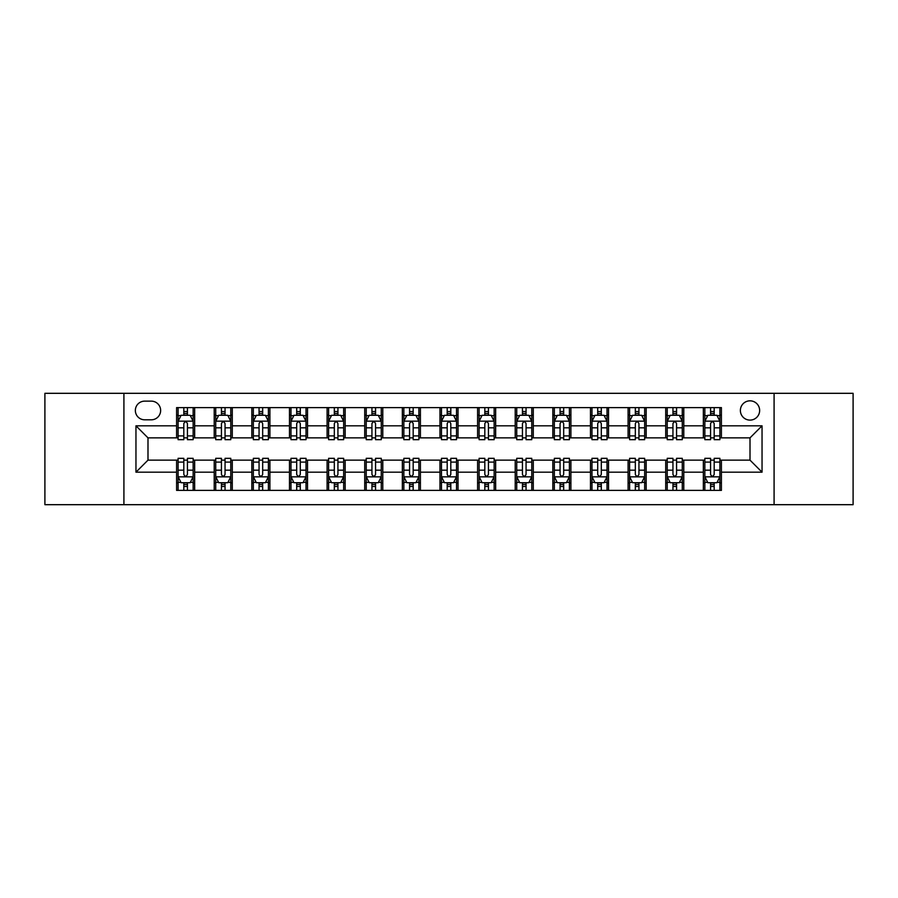<?xml version="1.0" encoding="UTF-8"?>
<svg xmlns="http://www.w3.org/2000/svg" width="898" height="898" viewBox="0 0 898 898"><rect width="100%" height="100%" fill="white"/><g stroke="black" fill="none" stroke-linecap="round" stroke-linejoin="round"><path stroke-width="1.35" d="M750.01 400.834A9.631 9.631 0 0 0 740.379 410.476A9.631 9.631 0 0 0 750.01 420.107A9.631 9.631 0 0 0 759.641 410.476A9.631 9.631 0 0 0 750.01 400.834M774.087 504.687L853.1 504.687L853.1 393.313L774.087 393.313L774.087 504.687L123.913 504.687L123.913 393.313L44.9 393.313L44.9 504.687L123.913 504.687M144.679 419.804L151.302 419.804A9.328 9.328 0 0 0 160.641 410.476A9.328 9.328 0 0 0 151.302 401.137L144.679 401.137A9.328 9.328 0 0 0 135.351 410.476A9.328 9.328 0 0 0 144.679 419.804M774.087 393.313L123.913 393.313M176.592 472.18L135.957 472.18L135.957 425.82L176.592 425.82L176.592 437.865L147.99 437.865L147.99 460.135L176.592 460.135L176.592 490.387L721.408 490.387L721.408 460.135L750.01 460.135L750.01 437.865L721.408 437.865L721.408 425.82L762.043 425.82L762.043 472.18L721.408 472.18M721.408 425.82L721.408 407.613L176.592 407.613L176.592 425.82M703.347 407.613L703.347 437.865L704.851 437.865M710.576 437.865L714.191 437.865M719.904 437.865L721.408 437.865M703.347 437.865L682.278 437.865M665.721 407.613L665.721 437.865L667.225 437.865M672.95 437.865L676.564 437.865M665.721 437.865L644.652 437.865M628.095 407.613L628.095 437.865L629.599 437.865M635.324 437.865L638.938 437.865M628.095 437.865L607.026 437.865M590.469 407.613L590.469 437.865L591.973 437.865M597.698 437.865L601.312 437.865M590.469 437.865L569.399 437.865M552.842 407.613L552.842 437.865L554.347 437.865M560.071 437.865L563.686 437.865M552.842 437.865L531.773 437.865M515.216 407.613L515.216 437.865L516.732 437.865M522.445 437.865L526.06 437.865M515.216 437.865L494.147 437.865M477.59 407.613L477.59 437.865L479.105 437.865M484.819 437.865L488.433 437.865M477.59 437.865L456.521 437.865M439.975 407.613L439.975 437.865L441.479 437.865M447.193 437.865L450.807 437.865M439.975 437.865L418.895 437.865M402.349 407.613L402.349 437.865L403.853 437.865M409.567 437.865L413.181 437.865M402.349 437.865L381.268 437.865M364.723 407.613L364.723 437.865L366.227 437.865M371.94 437.865L375.555 437.865M364.723 437.865L343.653 437.865M327.096 407.613L327.096 437.865L328.601 437.865M334.314 437.865L337.929 437.865M327.096 437.865L306.027 437.865M289.47 407.613L289.47 437.865L290.974 437.865M296.688 437.865L300.302 437.865M289.47 437.865L268.401 437.865M251.844 407.613L251.844 437.865L253.348 437.865M259.062 437.865L262.676 437.865M251.844 437.865L230.775 437.865M214.218 407.613L214.218 437.865L215.722 437.865M221.436 437.865L225.05 437.865M214.218 437.865L193.149 437.865M176.592 437.865L178.096 437.865M183.809 437.865L187.424 437.865M176.592 460.135L178.096 460.135M183.809 460.135L187.424 460.135M193.149 460.135L194.653 460.135L194.653 490.387M215.722 460.135L194.653 460.135M221.436 460.135L225.05 460.135M230.775 460.135L232.279 460.135L232.279 490.387M253.348 460.135L232.279 460.135M259.062 460.135L262.676 460.135M268.401 460.135L269.905 460.135L269.905 490.387M290.974 460.135L269.905 460.135M296.688 460.135L300.302 460.135M306.027 460.135L307.531 460.135L307.531 490.387M328.601 460.135L307.531 460.135M334.314 460.135L337.929 460.135M343.653 460.135L345.158 460.135L345.158 490.387M366.227 460.135L345.158 460.135M371.94 460.135L375.555 460.135M381.268 460.135L382.784 460.135L382.784 490.387M403.853 460.135L382.784 460.135M409.567 460.135L413.181 460.135M418.895 460.135L420.41 460.135L420.41 490.387M441.479 460.135L420.41 460.135M447.193 460.135L450.807 460.135M456.521 460.135L458.025 460.135L458.025 490.387M479.105 460.135L458.025 460.135M484.819 460.135L488.433 460.135M494.147 460.135L495.651 460.135L495.651 490.387M516.732 460.135L495.651 460.135M522.445 460.135L526.06 460.135M531.773 460.135L533.277 460.135L533.277 490.387M554.347 460.135L533.277 460.135M560.071 460.135L563.686 460.135M569.399 460.135L570.904 460.135L570.904 490.387M591.973 460.135L570.904 460.135M597.698 460.135L601.312 460.135M607.026 460.135L608.53 460.135L608.53 490.387M629.599 460.135L608.53 460.135M635.324 460.135L638.938 460.135M644.652 460.135L646.156 460.135L646.156 490.387M667.225 460.135L646.156 460.135M672.95 460.135L676.564 460.135M682.278 460.135L683.782 460.135L683.782 490.387M704.851 460.135L683.782 460.135M710.576 460.135L714.191 460.135M719.904 460.135L721.408 460.135M194.653 407.613L194.653 437.865M176.592 415.134L178.096 415.134M183.809 415.134L187.424 415.134M193.149 415.134L194.653 415.134M176.592 482.866L178.096 482.866M183.809 482.866L187.424 482.866M193.149 482.866L194.653 482.866M214.218 460.135L214.218 490.387M232.279 407.613L232.279 437.865M214.218 415.134L215.722 415.134M221.436 415.134L225.05 415.134M230.775 415.134L232.279 415.134M214.218 482.866L215.722 482.866M221.436 482.866L225.05 482.866M230.775 482.866L232.279 482.866M251.844 460.135L251.844 490.387M251.844 482.866L253.348 482.866M259.062 482.866L262.676 482.866M268.401 482.866L269.905 482.866M269.905 407.613L269.905 437.865M251.844 415.134L253.348 415.134M259.062 415.134L262.676 415.134M268.401 415.134L269.905 415.134M289.47 460.135L289.47 490.387M289.47 482.866L290.974 482.866M296.688 482.866L300.302 482.866M306.027 482.866L307.531 482.866M307.531 407.613L307.531 437.865M289.47 415.134L290.974 415.134M296.688 415.134L300.302 415.134M306.027 415.134L307.531 415.134M327.096 460.135L327.096 490.387M327.096 482.866L328.601 482.866M334.314 482.866L337.929 482.866M343.653 482.866L345.158 482.866M345.158 407.613L345.158 437.865M327.096 415.134L328.601 415.134M334.314 415.134L337.929 415.134M343.653 415.134L345.158 415.134M364.723 460.135L364.723 490.387M364.723 482.866L366.227 482.866M371.94 482.866L375.555 482.866M381.268 482.866L382.784 482.866M382.784 407.613L382.784 437.865M364.723 415.134L366.227 415.134M371.94 415.134L375.555 415.134M381.268 415.134L382.784 415.134M402.349 460.135L402.349 490.387M402.349 482.866L403.853 482.866M409.567 482.866L413.181 482.866M418.895 482.866L420.41 482.866M420.41 407.613L420.41 437.865M402.349 415.134L403.853 415.134M409.567 415.134L413.181 415.134M418.895 415.134L420.41 415.134M439.975 460.135L439.975 490.387M439.975 482.866L441.479 482.866M447.193 482.866L450.807 482.866M456.521 482.866L458.025 482.866M458.025 407.613L458.025 437.865M439.975 415.134L441.479 415.134M447.193 415.134L450.807 415.134M456.521 415.134L458.025 415.134M477.59 460.135L477.59 490.387M477.59 482.866L479.105 482.866M484.819 482.866L488.433 482.866M494.147 482.866L495.651 482.866M495.651 407.613L495.651 437.865M477.59 415.134L479.105 415.134M484.819 415.134L488.433 415.134M494.147 415.134L495.651 415.134M515.216 460.135L515.216 490.387M515.216 482.866L516.732 482.866M522.445 482.866L526.06 482.866M531.773 482.866L533.277 482.866M533.277 407.613L533.277 437.865M515.216 415.134L516.732 415.134M522.445 415.134L526.06 415.134M531.773 415.134L533.277 415.134M552.842 460.135L552.842 490.387M552.842 482.866L554.347 482.866M560.071 482.866L563.686 482.866M569.399 482.866L570.904 482.866M570.904 407.613L570.904 437.865M552.842 415.134L554.347 415.134M560.071 415.134L563.686 415.134M569.399 415.134L570.904 415.134M590.469 460.135L590.469 490.387M590.469 482.866L591.973 482.866M597.698 482.866L601.312 482.866M607.026 482.866L608.53 482.866M608.53 407.613L608.53 437.865M590.469 415.134L591.973 415.134M597.698 415.134L601.312 415.134M607.026 415.134L608.53 415.134M628.095 460.135L628.095 490.387M628.095 482.866L629.599 482.866M635.324 482.866L638.938 482.866M644.652 482.866L646.156 482.866M646.156 407.613L646.156 437.865M628.095 415.134L629.599 415.134M635.324 415.134L638.938 415.134M644.652 415.134L646.156 415.134M665.721 460.135L665.721 490.387M665.721 482.866L667.225 482.866M672.95 482.866L676.564 482.866M682.278 482.866L683.782 482.866M683.782 407.613L683.782 437.865M665.721 415.134L667.225 415.134M672.95 415.134L676.564 415.134M682.278 415.134L683.782 415.134M703.347 460.135L703.347 490.387M703.347 482.866L704.851 482.866M710.576 482.866L714.191 482.866M719.904 482.866L721.408 482.866M703.347 415.134L704.851 415.134M710.576 415.134L714.191 415.134M719.904 415.134L721.408 415.134M147.99 437.865L135.957 425.82M147.99 460.135L135.957 472.18M762.043 425.82L750.01 437.865M762.043 472.18L750.01 460.135M187.424 411.52L183.809 411.52M193.149 435.9L187.424 435.9L187.424 439.672L193.149 439.672L193.149 421.308L190.14 415.291L181.104 415.291L178.096 421.308L178.096 439.672L183.809 439.672L183.809 435.9L178.096 435.9M178.096 421.308L178.096 407.613M193.149 421.308L193.149 407.613M183.809 415.291L183.809 407.613M187.424 407.613L187.424 415.291M187.424 435.9L187.424 423.564C186.223 421.241 185.022 421.241 183.809 423.564L183.809 435.9M183.809 486.48L187.424 486.48M178.096 462.1L183.809 462.1L183.809 458.328L178.096 458.328L178.096 476.692L181.104 482.709L190.14 482.709L193.149 476.692L193.149 458.328L187.424 458.328L187.424 462.1L193.149 462.1M193.149 476.692L193.149 490.387M178.096 476.692L178.096 490.387M187.424 482.709L187.424 490.387M183.809 490.387L183.809 482.709M183.809 462.1L183.809 474.436C185.022 476.759 186.223 476.759 187.424 474.436L187.424 462.1M225.05 411.52L221.436 411.52M230.775 435.9L225.05 435.9L225.05 439.672L230.775 439.672L230.775 421.308L227.766 415.291L218.73 415.291L215.722 421.308L215.722 439.672L221.436 439.672L221.436 435.9L215.722 435.9M215.722 421.308L215.722 407.613M230.775 421.308L230.775 407.613M221.436 415.291L221.436 407.613M225.05 407.613L225.05 415.291M225.05 435.9L225.05 423.564C223.849 421.241 222.648 421.241 221.436 423.564L221.436 435.9M262.676 411.52L259.062 411.52M268.401 435.9L262.676 435.9L262.676 439.672L268.401 439.672L268.401 421.308L265.381 415.291L256.357 415.291L253.348 421.308L253.348 439.672L259.062 439.672L259.062 435.9L253.348 435.9M253.348 421.308L253.348 407.613M268.401 421.308L268.401 407.613M259.062 415.291L259.062 407.613M262.676 407.613L262.676 415.291M262.676 435.9L262.676 423.564C261.475 421.241 260.274 421.241 259.062 423.564L259.062 435.9M300.302 411.52L296.688 411.52M306.027 435.9L300.302 435.9L300.302 439.672L306.027 439.672L306.027 421.308L303.008 415.291L293.983 415.291L290.974 421.308L290.974 439.672L296.688 439.672L296.688 435.9L290.974 435.9M290.974 421.308L290.974 407.613M306.027 421.308L306.027 407.613M296.688 415.291L296.688 407.613M300.302 407.613L300.302 415.291M300.302 435.9L300.302 423.564C299.101 421.241 297.9 421.241 296.688 423.564L296.688 435.9M221.436 486.48L225.05 486.48M215.722 462.1L221.436 462.1L221.436 458.328L215.722 458.328L215.722 476.692L218.73 482.709L227.766 482.709L230.775 476.692L230.775 458.328L225.05 458.328L225.05 462.1L230.775 462.1M230.775 476.692L230.775 490.387M215.722 476.692L215.722 490.387M225.05 482.709L225.05 490.387M221.436 490.387L221.436 482.709M221.436 462.1L221.436 474.436C222.637 476.759 223.849 476.759 225.05 474.436L225.05 462.1M259.062 486.48L262.676 486.48M253.348 462.1L259.062 462.1L259.062 458.328L253.348 458.328L253.348 476.692L256.357 482.709L265.381 482.709L268.401 476.692L268.401 458.328L262.676 458.328L262.676 462.1L268.401 462.1M268.401 476.692L268.401 490.387M253.348 476.692L253.348 490.387M262.676 482.709L262.676 490.387M259.062 490.387L259.062 482.709M259.062 462.1L259.062 474.436C260.263 476.759 261.475 476.759 262.676 474.436L262.676 462.1M296.688 486.48L300.302 486.48M290.974 462.1L296.688 462.1L296.688 458.328L290.974 458.328L290.974 476.692L293.983 482.709L303.008 482.709L306.027 476.692L306.027 458.328L300.302 458.328L300.302 462.1L306.027 462.1M306.027 476.692L306.027 490.387M290.974 476.692L290.974 490.387M300.302 482.709L300.302 490.387M296.688 490.387L296.688 482.709M296.688 462.1L296.688 474.436C297.889 476.759 299.101 476.759 300.302 474.436L300.302 462.1M337.929 411.52L334.314 411.52M343.653 435.9L337.929 435.9L337.929 439.672L343.653 439.672L343.653 421.308L340.634 415.291L331.609 415.291L328.601 421.308L328.601 439.672L334.314 439.672L334.314 435.9L328.601 435.9M328.601 421.308L328.601 407.613M343.653 421.308L343.653 407.613M334.314 415.291L334.314 407.613M337.929 407.613L337.929 415.291M337.929 435.9L337.929 423.564C336.728 421.241 335.526 421.241 334.314 423.564L334.314 435.9M334.314 486.48L337.929 486.48M328.601 462.1L334.314 462.1L334.314 458.328L328.601 458.328L328.601 476.692L331.609 482.709L340.634 482.709L343.653 476.692L343.653 458.328L337.929 458.328L337.929 462.1L343.653 462.1M343.653 476.692L343.653 490.387M328.601 476.692L328.601 490.387M337.929 482.709L337.929 490.387M334.314 490.387L334.314 482.709M334.314 462.1L334.314 474.436C335.515 476.759 336.728 476.759 337.929 474.436L337.929 462.1M375.555 411.52L371.94 411.52M381.268 435.9L375.555 435.9L375.555 439.672L381.268 439.672L381.268 421.308L378.26 415.291L369.235 415.291L366.227 421.308L366.227 439.672L371.94 439.672L371.94 435.9L366.227 435.9M366.227 421.308L366.227 407.613M381.268 421.308L381.268 407.613M371.94 415.291L371.94 407.613M375.555 407.613L375.555 415.291M375.555 435.9L375.555 423.564C374.354 421.241 373.153 421.241 371.94 423.564L371.94 435.9M371.94 486.48L375.555 486.48M366.227 462.1L371.94 462.1L371.94 458.328L366.227 458.328L366.227 476.692L369.235 482.709L378.26 482.709L381.268 476.692L381.268 458.328L375.555 458.328L375.555 462.1L381.268 462.1M381.268 476.692L381.268 490.387M366.227 476.692L366.227 490.387M375.555 482.709L375.555 490.387M371.94 490.387L371.94 482.709M371.94 462.1L371.94 474.436C373.141 476.759 374.354 476.759 375.555 474.436L375.555 462.1M413.181 411.52L409.567 411.52M418.895 435.9L413.181 435.9L413.181 439.672L418.895 439.672L418.895 421.308L415.886 415.291L406.861 415.291L403.853 421.308L403.853 439.672L409.567 439.672L409.567 435.9L403.853 435.9M403.853 421.308L403.853 407.613M418.895 421.308L418.895 407.613M409.567 415.291L409.567 407.613M413.181 407.613L413.181 415.291M413.181 435.9L413.181 423.564C411.98 421.241 410.779 421.241 409.567 423.564L409.567 435.9M409.567 486.48L413.181 486.48M403.853 462.1L409.567 462.1L409.567 458.328L403.853 458.328L403.853 476.692L406.861 482.709L415.886 482.709L418.895 476.692L418.895 458.328L413.181 458.328L413.181 462.1L418.895 462.1M418.895 476.692L418.895 490.387M403.853 476.692L403.853 490.387M413.181 482.709L413.181 490.387M409.567 490.387L409.567 482.709M409.567 462.1L409.567 474.436C410.768 476.759 411.98 476.759 413.181 474.436L413.181 462.1M450.807 411.52L447.193 411.52M456.521 435.9L450.807 435.9L450.807 439.672L456.521 439.672L456.521 421.308L453.512 415.291L444.488 415.291L441.479 421.308L441.479 439.672L447.193 439.672L447.193 435.9L441.479 435.9M441.479 421.308L441.479 407.613M456.521 421.308L456.521 407.613M447.193 415.291L447.193 407.613M450.807 407.613L450.807 415.291M450.807 435.9L450.807 423.564C449.606 421.241 448.405 421.241 447.193 423.564L447.193 435.9M447.193 486.48L450.807 486.48M441.479 462.1L447.193 462.1L447.193 458.328L441.479 458.328L441.479 476.692L444.488 482.709L453.512 482.709L456.521 476.692L456.521 458.328L450.807 458.328L450.807 462.1L456.521 462.1M456.521 476.692L456.521 490.387M441.479 476.692L441.479 490.387M450.807 482.709L450.807 490.387M447.193 490.387L447.193 482.709M447.193 462.1L447.193 474.436C448.394 476.759 449.595 476.759 450.807 474.436L450.807 462.1M488.433 411.52L484.819 411.52M494.147 435.9L488.433 435.9L488.433 439.672L494.147 439.672L494.147 421.308L491.139 415.291L482.114 415.291L479.105 421.308L479.105 439.672L484.819 439.672L484.819 435.9L479.105 435.9M479.105 421.308L479.105 407.613M494.147 421.308L494.147 407.613M484.819 415.291L484.819 407.613M488.433 407.613L488.433 415.291M488.433 435.9L488.433 423.564C487.232 421.241 486.02 421.241 484.819 423.564L484.819 435.9M484.819 486.48L488.433 486.48M479.105 462.1L484.819 462.1L484.819 458.328L479.105 458.328L479.105 476.692L482.114 482.709L491.139 482.709L494.147 476.692L494.147 458.328L488.433 458.328L488.433 462.1L494.147 462.1M494.147 476.692L494.147 490.387M479.105 476.692L479.105 490.387M488.433 482.709L488.433 490.387M484.819 490.387L484.819 482.709M484.819 462.1L484.819 474.436C486.02 476.759 487.221 476.759 488.433 474.436L488.433 462.1M526.06 411.52L522.445 411.52M531.773 435.9L526.06 435.9L526.06 439.672L531.773 439.672L531.773 421.308L528.765 415.291L519.74 415.291L516.732 421.308L516.732 439.672L522.445 439.672L522.445 435.9L516.732 435.9M516.732 421.308L516.732 407.613M531.773 421.308L531.773 407.613M522.445 415.291L522.445 407.613M526.06 407.613L526.06 415.291M526.06 435.9L526.06 423.564C524.859 421.241 523.646 421.241 522.445 423.564L522.445 435.9M522.445 486.48L526.06 486.48M516.732 462.1L522.445 462.1L522.445 458.328L516.732 458.328L516.732 476.692L519.74 482.709L528.765 482.709L531.773 476.692L531.773 458.328L526.06 458.328L526.06 462.1L531.773 462.1M531.773 476.692L531.773 490.387M516.732 476.692L516.732 490.387M526.06 482.709L526.06 490.387M522.445 490.387L522.445 482.709M522.445 462.1L522.445 474.436C523.646 476.759 524.847 476.759 526.06 474.436L526.06 462.1M563.686 411.52L560.071 411.52M569.399 435.9L563.686 435.9L563.686 439.672L569.399 439.672L569.399 421.308L566.391 415.291L557.366 415.291L554.347 421.308L554.347 439.672L560.071 439.672L560.071 435.9L554.347 435.9M554.347 421.308L554.347 407.613M569.399 421.308L569.399 407.613M560.071 415.291L560.071 407.613M563.686 407.613L563.686 415.291M563.686 435.9L563.686 423.564C562.485 421.241 561.272 421.241 560.071 423.564L560.071 435.9M560.071 486.48L563.686 486.48M554.347 462.1L560.071 462.1L560.071 458.328L554.347 458.328L554.347 476.692L557.366 482.709L566.391 482.709L569.399 476.692L569.399 458.328L563.686 458.328L563.686 462.1L569.399 462.1M569.399 476.692L569.399 490.387M554.347 476.692L554.347 490.387M563.686 482.709L563.686 490.387M560.071 490.387L560.071 482.709M560.071 462.1L560.071 474.436C561.272 476.759 562.474 476.759 563.686 474.436L563.686 462.1M601.312 411.52L597.698 411.52M607.026 435.9L601.312 435.9L601.312 439.672L607.026 439.672L607.026 421.308L604.017 415.291L594.992 415.291L591.973 421.308L591.973 439.672L597.698 439.672L597.698 435.9L591.973 435.9M591.973 421.308L591.973 407.613M607.026 421.308L607.026 407.613M597.698 415.291L597.698 407.613M601.312 407.613L601.312 415.291M601.312 435.9L601.312 423.564C600.111 421.241 598.899 421.241 597.698 423.564L597.698 435.9M597.698 486.48L601.312 486.48M591.973 462.1L597.698 462.1L597.698 458.328L591.973 458.328L591.973 476.692L594.992 482.709L604.017 482.709L607.026 476.692L607.026 458.328L601.312 458.328L601.312 462.1L607.026 462.1M607.026 476.692L607.026 490.387M591.973 476.692L591.973 490.387M601.312 482.709L601.312 490.387M597.698 490.387L597.698 482.709M597.698 462.1L597.698 474.436C598.899 476.759 600.1 476.759 601.312 474.436L601.312 462.1M638.938 411.52L635.324 411.52M644.652 435.9L638.938 435.9L638.938 439.672L644.652 439.672L644.652 421.308L641.643 415.291L632.619 415.291L629.599 421.308L629.599 439.672L635.324 439.672L635.324 435.9L629.599 435.9M629.599 421.308L629.599 407.613M644.652 421.308L644.652 407.613M635.324 415.291L635.324 407.613M638.938 407.613L638.938 415.291M638.938 435.9L638.938 423.564C637.737 421.241 636.525 421.241 635.324 423.564L635.324 435.9M635.324 486.48L638.938 486.48M629.599 462.1L635.324 462.1L635.324 458.328L629.599 458.328L629.599 476.692L632.619 482.709L641.643 482.709L644.652 476.692L644.652 458.328L638.938 458.328L638.938 462.1L644.652 462.1M644.652 476.692L644.652 490.387M629.599 476.692L629.599 490.387M638.938 482.709L638.938 490.387M635.324 490.387L635.324 482.709M635.324 462.1L635.324 474.436C636.525 476.759 637.726 476.759 638.938 474.436L638.938 462.1M676.564 411.52L672.95 411.52M682.278 435.9L676.564 435.9L676.564 439.672L682.278 439.672L682.278 421.308L679.27 415.291L670.234 415.291L667.225 421.308L667.225 439.672L672.95 439.672L672.95 435.9L667.225 435.9M667.225 421.308L667.225 407.613M682.278 421.308L682.278 407.613M672.95 415.291L672.95 407.613M676.564 407.613L676.564 415.291M676.564 435.9L676.564 423.564C675.363 421.241 674.151 421.241 672.95 423.564L672.95 435.9M672.95 486.48L676.564 486.48M667.225 462.1L672.95 462.1L672.95 458.328L667.225 458.328L667.225 476.692L670.234 482.709L679.27 482.709L682.278 476.692L682.278 458.328L676.564 458.328L676.564 462.1L682.278 462.1M682.278 476.692L682.278 490.387M667.225 476.692L667.225 490.387M676.564 482.709L676.564 490.387M672.95 490.387L672.95 482.709M672.95 462.1L672.95 474.436C674.151 476.759 675.352 476.759 676.564 474.436L676.564 462.1M714.191 411.52L710.576 411.52M719.904 435.9L714.191 435.9L714.191 439.672L719.904 439.672L719.904 421.308L716.896 415.291L707.86 415.291L704.851 421.308L704.851 439.672L710.576 439.672L710.576 435.9L704.851 435.9M704.851 421.308L704.851 407.613M719.904 421.308L719.904 407.613M710.576 415.291L710.576 407.613M714.191 407.613L714.191 415.291M714.191 435.9L714.191 423.564C712.978 421.241 711.777 421.241 710.576 423.564L710.576 435.9M710.576 486.48L714.191 486.48M704.851 462.1L710.576 462.1L710.576 458.328L704.851 458.328L704.851 476.692L707.86 482.709L716.896 482.709L719.904 476.692L719.904 458.328L714.191 458.328L714.191 462.1L719.904 462.1M719.904 476.692L719.904 490.387M704.851 476.692L704.851 490.387M714.191 482.709L714.191 490.387M710.576 490.387L710.576 482.709M710.576 462.1L710.576 474.436C711.777 476.759 712.978 476.759 714.191 474.436L714.191 462.1M214.218 472.18L194.653 472.18M214.218 425.82L194.653 425.82M251.844 425.82L232.279 425.82M251.844 472.18L232.279 472.18M289.47 425.82L269.905 425.82M289.47 472.18L269.905 472.18M327.096 425.82L307.531 425.82M327.096 472.18L307.531 472.18M364.723 425.82L345.158 425.82M364.723 472.18L345.158 472.18M402.349 425.82L382.784 425.82M402.349 472.18L382.784 472.18M439.975 425.82L420.41 425.82M439.975 472.18L420.41 472.18M477.59 425.82L458.025 425.82M477.59 472.18L458.025 472.18M515.216 425.82L495.651 425.82M515.216 472.18L495.651 472.18M552.842 425.82L533.277 425.82M552.842 472.18L533.277 472.18M590.469 425.82L570.904 425.82M590.469 472.18L570.904 472.18M628.095 425.82L608.53 425.82M628.095 472.18L608.53 472.18M665.721 425.82L646.156 425.82M665.721 472.18L646.156 472.18M703.347 425.82L683.782 425.82M703.347 472.18L683.782 472.18M193.07 421.162L178.174 421.162M178.096 415.651L180.925 415.651M190.32 415.651L193.149 415.651M183.809 427.83L178.096 427.83M193.149 427.83L187.424 427.83M187.424 413.439L183.809 413.439M178.174 476.838L193.07 476.838M193.149 482.349L190.32 482.349M180.925 482.349L178.096 482.349M187.424 470.17L193.149 470.17M178.096 470.17L183.809 470.17M183.809 484.561L187.424 484.561M230.696 421.162L215.801 421.162M215.722 415.651L218.551 415.651M227.946 415.651L230.775 415.651M221.436 427.83L215.722 427.83M230.775 427.83L225.05 427.83M225.05 413.439L221.436 413.439M268.322 421.162L253.427 421.162M253.348 415.651L256.177 415.651M265.572 415.651L268.401 415.651M259.062 427.83L253.348 427.83M268.401 427.83L262.676 427.83M262.676 413.439L259.062 413.439M305.949 421.162L291.042 421.162M290.974 415.651L293.803 415.651M303.198 415.651L306.027 415.651M296.688 427.83L290.974 427.83M306.027 427.83L300.302 427.83M300.302 413.439L296.688 413.439M215.801 476.838L230.696 476.838M230.775 482.349L227.946 482.349M218.551 482.349L215.722 482.349M225.05 470.17L230.775 470.17M215.722 470.17L221.436 470.17M221.436 484.561L225.05 484.561M253.427 476.838L268.322 476.838M268.401 482.349L265.572 482.349M256.177 482.349L253.348 482.349M262.676 470.17L268.401 470.17M253.348 470.17L259.062 470.17M259.062 484.561L262.676 484.561M291.042 476.838L305.949 476.838M306.027 482.349L303.198 482.349M293.803 482.349L290.974 482.349M300.302 470.17L306.027 470.17M290.974 470.17L296.688 470.17M296.688 484.561L300.302 484.561M343.575 421.162L328.668 421.162M328.601 415.651L331.429 415.651M340.813 415.651L343.653 415.651M334.314 427.83L328.601 427.83M343.653 427.83L337.929 427.83M337.929 413.439L334.314 413.439M328.668 476.838L343.575 476.838M343.653 482.349L340.813 482.349M331.429 482.349L328.601 482.349M337.929 470.17L343.653 470.17M328.601 470.17L334.314 470.17M334.314 484.561L337.929 484.561M381.201 421.162L366.294 421.162M366.227 415.651L369.056 415.651M378.44 415.651L381.268 415.651M371.94 427.83L366.227 427.83M381.268 427.83L375.555 427.83M375.555 413.439L371.94 413.439M366.294 476.838L381.201 476.838M381.268 482.349L378.44 482.349M369.056 482.349L366.227 482.349M375.555 470.17L381.268 470.17M366.227 470.17L371.94 470.17M371.94 484.561L375.555 484.561M418.827 421.162L403.92 421.162M403.853 415.651L406.682 415.651M416.066 415.651L418.895 415.651M409.567 427.83L403.853 427.83M418.895 427.83L413.181 427.83M413.181 413.439L409.567 413.439M403.92 476.838L418.827 476.838M418.895 482.349L416.066 482.349M406.682 482.349L403.853 482.349M413.181 470.17L418.895 470.17M403.853 470.17L409.567 470.17M409.567 484.561L413.181 484.561M456.453 421.162L441.547 421.162M441.479 415.651L444.308 415.651M453.692 415.651L456.521 415.651M447.193 427.83L441.479 427.83M456.521 427.83L450.807 427.83M450.807 413.439L447.193 413.439M441.547 476.838L456.453 476.838M456.521 482.349L453.692 482.349M444.308 482.349L441.479 482.349M450.807 470.17L456.521 470.17M441.479 470.17L447.193 470.17M447.193 484.561L450.807 484.561M494.08 421.162L479.173 421.162M479.105 415.651L481.934 415.651M491.318 415.651L494.147 415.651M484.819 427.83L479.105 427.83M494.147 427.83L488.433 427.83M488.433 413.439L484.819 413.439M479.173 476.838L494.08 476.838M494.147 482.349L491.318 482.349M481.934 482.349L479.105 482.349M488.433 470.17L494.147 470.17M479.105 470.17L484.819 470.17M484.819 484.561L488.433 484.561M531.706 421.162L516.799 421.162M516.732 415.651L519.56 415.651M528.944 415.651L531.773 415.651M522.445 427.83L516.732 427.83M531.773 427.83L526.06 427.83M526.06 413.439L522.445 413.439M516.799 476.838L531.706 476.838M531.773 482.349L528.944 482.349M519.56 482.349L516.732 482.349M526.06 470.17L531.773 470.17M516.732 470.17L522.445 470.17M522.445 484.561L526.06 484.561M569.332 421.162L554.425 421.162M554.347 415.651L557.187 415.651M566.571 415.651L569.399 415.651M560.071 427.83L554.347 427.83M569.399 427.83L563.686 427.83M563.686 413.439L560.071 413.439M554.425 476.838L569.332 476.838M569.399 482.349L566.571 482.349M557.187 482.349L554.347 482.349M563.686 470.17L569.399 470.17M554.347 470.17L560.071 470.17M560.071 484.561L563.686 484.561M606.958 421.162L592.051 421.162M591.973 415.651L594.802 415.651M604.197 415.651L607.026 415.651M597.698 427.83L591.973 427.83M607.026 427.83L601.312 427.83M601.312 413.439L597.698 413.439M592.051 476.838L606.958 476.838M607.026 482.349L604.197 482.349M594.802 482.349L591.973 482.349M601.312 470.17L607.026 470.17M591.973 470.17L597.698 470.17M597.698 484.561L601.312 484.561M644.573 421.162L629.678 421.162M629.599 415.651L632.428 415.651M641.823 415.651L644.652 415.651M635.324 427.83L629.599 427.83M644.652 427.83L638.938 427.83M638.938 413.439L635.324 413.439M629.678 476.838L644.573 476.838M644.652 482.349L641.823 482.349M632.428 482.349L629.599 482.349M638.938 470.17L644.652 470.17M629.599 470.17L635.324 470.17M635.324 484.561L638.938 484.561M682.199 421.162L667.304 421.162M667.225 415.651L670.054 415.651M679.449 415.651L682.278 415.651M672.95 427.83L667.225 427.83M682.278 427.83L676.564 427.83M676.564 413.439L672.95 413.439M667.304 476.838L682.199 476.838M682.278 482.349L679.449 482.349M670.054 482.349L667.225 482.349M676.564 470.17L682.278 470.17M667.225 470.17L672.95 470.17M672.95 484.561L676.564 484.561M719.826 421.162L704.93 421.162M704.851 415.651L707.68 415.651M717.075 415.651L719.904 415.651M710.576 427.83L704.851 427.83M719.904 427.83L714.191 427.83M714.191 413.439L710.576 413.439M704.93 476.838L719.826 476.838M719.904 482.349L717.075 482.349M707.68 482.349L704.851 482.349M714.191 470.17L719.904 470.17M704.851 470.17L710.576 470.17M710.576 484.561L714.191 484.561"/></g></svg>
